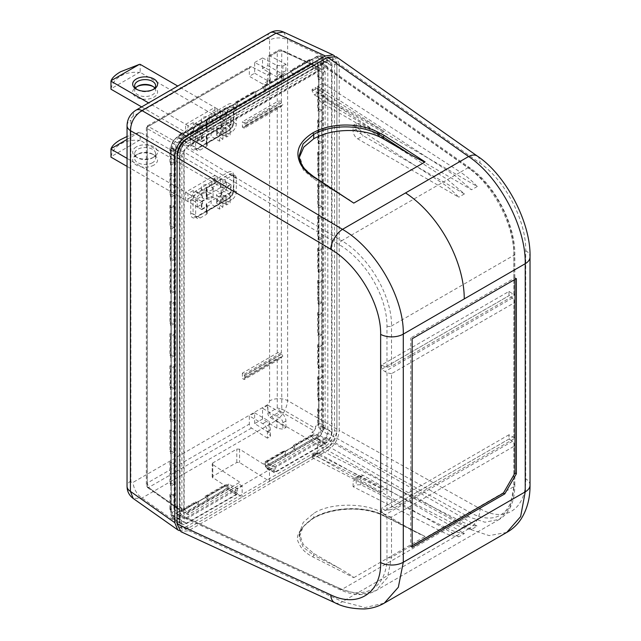 <?xml version="1.0" encoding="UTF-8"?>
<svg xmlns="http://www.w3.org/2000/svg" width="641" height="641" viewBox="0 0 641 641"><rect width="100%" height="100%" fill="white"/><g stroke="black" fill="none" stroke-linecap="round" stroke-linejoin="round"><path stroke-width="0.48" stroke-dasharray="3.21 2.4" d="M185.65 124.298L214.831 107.448L214.831 115.476L185.65 132.318L185.65 124.298L201.394 133.392L206.722 130.315A1.635 0.945 0 0 0 207.203 129.642A1.635 0.945 0 0 0 206.722 128.977A1.635 0.945 180 0 1 206.242 128.312A1.635 0.945 180 0 1 206.722 127.639L220.624 119.619A1.635 0.945 180 0 1 222.94 119.619A1.635 0.945 0 0 0 225.255 119.619L230.576 116.542L230.576 124.562L225.255 127.639A1.635 0.945 180 0 1 222.94 127.639A1.635 0.945 0 0 0 220.624 127.639L206.722 135.66A1.635 0.945 0 0 0 206.242 136.333A1.635 0.945 0 0 0 206.722 136.998A1.635 0.945 180 0 1 207.203 137.671A1.635 0.945 180 0 1 206.722 138.336L201.394 141.413L201.394 133.392M214.831 183.398L185.65 200.248L185.65 192.22L214.831 175.378L214.831 183.398L230.576 192.492L225.255 195.569A1.635 0.945 180 0 1 222.94 195.569A1.635 0.945 0 0 0 220.624 195.569L206.722 203.59A1.635 0.945 0 0 0 206.242 204.255A1.635 0.945 0 0 0 206.722 204.928A1.635 0.945 180 0 1 207.203 205.593A1.635 0.945 180 0 1 206.722 206.266L201.394 209.335L201.394 201.314L206.722 198.237A1.635 0.945 0 0 0 207.203 197.572A1.635 0.945 0 0 0 206.722 196.899A1.635 0.945 180 0 1 206.242 196.234A1.635 0.945 180 0 1 206.722 195.569L220.624 187.541A1.635 0.945 180 0 1 222.94 187.541A1.635 0.945 0 0 0 225.255 187.541L230.576 184.472L230.576 192.492M283.594 32.05L287.625 39.862A13.1 7.564 180 0 0 269.597 40.135L269.597 400.881A3.269 1.891 120 0 1 267.281 404.888L133.2 482.296A3.269 1.891 120 0 1 130.884 480.966L130.884 120.22A3.269 1.891 120 0 1 133.2 116.213L267.281 38.805A3.269 1.891 120 0 1 269.597 40.135M334.578 55.967L336.886 62.634L287.625 39.862L287.625 400.609C286.663 408.958 282.809 415.632 276.063 420.64A13.1 7.564 -120 0 1 267.281 404.888M336.886 62.634L336.886 429.045C336.196 437.555 332.342 444.229 325.316 449.077L276.063 420.64L141.973 498.049L133.192 498.466M325.316 449.077L269.484 481.311L239.574 462.546L236.801 462.465L212.772 476.343L212.195 477.168L242.162 497.087L186.331 529.322L179.4 530.66M332.014 65.446A9.463 5.465 120 0 0 329.995 61.071A9.463 5.465 120 0 0 325.316 61.576L186.331 141.821A9.463 5.465 120 0 0 179.624 153.431L179.624 519.835A9.463 5.465 120 0 0 181.531 524.146A9.463 5.465 120 0 0 186.331 523.705L236.833 494.548L237.531 493.346L237.531 488.795L242.162 486.126L242.162 497.087M242.162 486.126L239.862 484.772L239.862 482.208L212.764 464.629L212.195 463.78L212.772 462.954L236.801 449.077L239.574 449.157L267.153 466.456L318.97 436.537L312.023 432.106L312.023 436.064A0.986 0.569 60 0 1 312.223 435.616A0.986 0.569 60 0 1 312.704 435.664L318.97 439.149L318.97 436.537M314.146 430.88L315.54 428.476L281.776 408.982A1.963 1.01 -60 0 1 280.389 411.386L314.146 430.88L312.023 432.106M178.967 508.922L148.568 487.489L147.302 483.018L146.348 485.109L147.182 486.687L177.581 508.121L177.934 508.986L181.099 507.696L188.045 512.127L239.862 482.208M267.401 438.164L251.536 428.044A3.277 1.891 60 0 1 249.341 424.102L249.341 415.929L262.77 423.677A6.554 3.782 60 0 1 267.401 431.705L267.401 438.164L270.414 436.425L270.414 429.967L267.401 431.705M285.934 427.467L285.934 421.009A6.554 3.782 -120 0 0 281.295 412.98L267.866 405.224L267.866 413.405A3.277 1.891 -120 0 0 270.061 417.347L285.934 427.467L282.921 429.206L276.896 428.18L262.538 419.022L254.661 423.565L269.028 432.723L270.414 436.425M315.54 428.476L315.54 426.017L322.848 429.815L322.848 72.721L315.54 68.924L318.97 66.944A0.986 0.569 0 0 0 318.681 67.345A0.986 0.569 0 0 0 318.954 67.738L325.107 71.415L322.848 72.721M325.107 71.415L325.107 428.508L318.954 424.831A0.986 0.569 180 0 1 318.681 424.438A0.986 0.569 180 0 1 318.97 424.038L315.54 426.017M315.54 66.464L315.076 65.534L314.146 65.662L280.389 50.054L278.603 50.11L277.265 51.993L281.776 50.855L315.54 66.464L315.54 68.924M314.146 65.662L312.023 66.888L312.023 62.93A0.986 0.569 60 0 0 312.704 64.124L181.78 139.714L188.045 143.456L188.045 146.068L181.099 142.478L181.099 138.52A0.986 0.569 -120 0 0 181.78 139.714M178.967 143.704L177.581 146.108L147.182 128.561L146.34 127.607L147.302 127.022L147.326 125.908L178.967 143.704L181.099 142.478M177.581 146.108L177.581 148.568L184.167 152.79L184.167 509.883L177.581 505.661L174.152 507.64A0.986 0.569 180 0 1 175.53 507.632L181.9 511.189L184.167 509.883M181.9 511.189L181.9 154.096L175.53 150.547A0.986 0.569 0 0 0 174.152 150.555L177.581 148.568M177.581 508.121L177.581 505.661M181.099 507.696L181.099 511.654A0.986 0.569 -120 0 1 181.299 511.206L228.797 484.099L181.099 511.654M312.023 436.064L265.703 462.81L271.84 466.36L318.97 439.149M332.014 431.85A9.463 5.465 120 0 1 325.316 443.46L274.813 472.617L266.384 467.401A0.986 0.569 -58.3 0 1 265.879 467.449A0.986 0.569 -58.3 0 1 265.686 467.001L274.813 472.617L274.116 472.217L274.116 467.674L271.84 466.36M321.91 426.994A0.986 0.569 180 0 1 323.288 426.986A9.254 5.344 -60 0 1 320.364 434.975A9.254 5.344 -60 0 1 316.734 438.332L266.384 467.401A0.986 0.569 -120 0 1 265.703 466.207L265.686 467.001A0.986 0.569 180 0 1 265.414 466.608A0.986 0.569 180 0 1 265.703 466.207L316.045 437.138A8.269 4.775 -60 0 0 321.91 426.994L321.91 60.591A8.269 4.775 -60 0 0 316.053 57.201L177.068 137.446A8.269 4.775 -60 0 0 171.211 147.59L171.211 513.994A8.269 4.775 -60 0 0 177.068 517.383L227.419 488.314L227.419 484.908M237.531 493.346L228.797 488.306A0.986 0.545 -60 0 1 228.1 489.508L177.749 518.577A9.254 5.344 -60 0 1 173.054 519.01A9.254 5.344 -60 0 1 172.293 518.353A9.254 5.344 -60 0 1 171.195 514.795A0.986 0.569 180 0 1 170.923 514.403L170.923 514.403A0.986 0.569 180 0 1 171.211 514.002M237.531 488.795L235.167 487.481L188.045 514.739L181.78 511.246A0.986 0.569 -120 0 0 181.299 511.206M188.045 514.739L188.045 512.127M235.167 487.481L239.862 484.772M332.022 431.85L332.022 65.446L323.288 60.574A0.986 0.569 0 0 0 321.91 60.583M269.484 481.311L269.484 470.342L274.116 467.674M181.78 511.246L228.797 484.099L235.167 487.529M269.484 470.342L267.153 469.02L267.153 466.456M267.153 469.02L271.84 466.311M270.061 417.347L280.389 411.386L277.265 407.98L277.265 358.351L242.394 378.486L244.245 379.552L281.399 358.103A3.277 1.891 0 0 0 277.265 358.351M277.265 352.999L277.265 106.967A3.277 1.891 0 0 1 281.391 106.726L281.399 352.758A3.277 1.891 180 0 0 277.265 352.999L242.394 373.134L244.245 374.208L244.245 375.546L245.631 377.685L244.477 378.35L281.655 356.885L281.776 408.982L277.265 407.98L267.866 413.405M285.934 421.009L282.921 422.748L282.921 429.206M282.921 422.748C282.561 419.791 280.55 417.772 276.896 416.698L276.896 428.18M262.538 419.022L262.538 408.301L275.975 416.057A6.554 3.782 60 0 1 276.896 416.698M242.394 373.134L242.394 378.486M267.866 405.224L262.538 408.301M254.661 423.565L254.661 412.852L249.341 415.929M251.536 428.044L148.568 487.489A1.963 1.13 -54.8 0 1 147.51 487.537L146.34 485.109L146.34 127.607L147.326 125.9L250.014 66.616A3.277 1.891 60 0 0 249.341 68.114L249.341 76.295L262.77 84.051A6.554 3.782 60 0 0 266.047 84.372L269.901 82.144M266.047 84.372A6.554 3.782 60 0 0 267.401 81.375L270.414 79.636L270.414 73.178L269.028 69.925L254.661 62.498L254.661 73.218L249.341 76.295M254.661 62.498L262.538 57.954L262.538 68.675L275.975 76.431A6.554 3.782 60 0 0 276.896 76.856L280.718 75.91L282.921 72.417L285.934 70.678A6.554 3.782 -120 0 1 284.572 73.675A6.554 3.782 -120 0 1 281.295 73.354L275.975 76.431M285.934 70.678L285.934 64.212L270.061 56.015A3.277 1.891 -120 0 0 268.547 55.919A3.277 1.891 -120 0 0 267.866 57.418L267.866 65.598L262.538 68.675M281.391 101.382A3.277 1.891 180 0 0 277.265 101.623L242.394 121.758L244.245 122.824L281.399 101.374L281.415 102.704L244.245 124.162L244.245 122.824M277.265 106.967L242.394 127.102L242.394 121.758M242.394 127.102L244.245 128.176L244.245 126.838L282.873 104.804L281.655 102.832L244.477 124.298L245.631 126.301L244.477 126.974M281.655 105.501L281.399 106.726L244.245 128.176M282.873 104.804L245.631 126.301M281.655 356.885L282.873 356.18L281.655 354.209L244.477 375.674M244.245 374.208L281.399 352.758L281.655 354.209M281.415 356.757L244.477 378.35M244.245 378.214L244.245 379.552M282.873 356.18L245.631 377.685M281.415 354.08L244.245 375.546M281.415 105.38L244.245 126.838M270.061 56.015L280.389 50.054A1.963 1.13 -65.2 0 1 281.287 49.91A1.963 1.13 -65.2 0 1 281.776 50.855L281.399 101.374M267.866 65.598L281.295 73.354M262.538 57.954L276.896 65.374L276.896 76.856M276.896 65.374L282.921 65.951L282.921 72.417M285.934 64.212L282.921 65.951M270.414 73.178L267.401 74.909L251.536 66.712A3.277 1.891 60 0 0 250.014 66.616M312.023 66.888L318.97 70.486L188.045 146.068M254.661 73.218L268.098 80.974A6.554 3.782 -120 0 0 269.028 81.399L269.028 69.925M270.414 79.636L269.909 82.152L269.028 81.399M267.401 81.375L267.401 74.909M177.942 508.986L147.51 487.537A1.963 1.13 -54.8 0 1 147.182 486.687L147.182 128.561A1.963 1.25 -60 0 1 148.568 126.157L251.536 66.712M181.9 154.096L184.167 152.79M254.661 412.852L268.098 420.608A6.554 3.782 -120 0 1 269.028 421.249L270.414 429.967M269.028 432.723L269.028 421.249M188.045 143.456L318.97 67.874L318.97 70.486M318.97 67.874L312.704 64.124M325.107 428.508L322.848 429.815M225.255 127.639L225.255 135.588L231.738 131.846A6.458 3.726 -60 0 0 236.305 123.937L236.305 110.564A6.458 3.726 -60 0 0 235.007 107.632L232.467 106.094A6.522 3.766 120 0 0 229.166 106.39A1.635 0.945 60 0 1 228.028 104.395A8.157 4.711 120 0 1 233.805 107.728L233.805 121.101A8.157 4.711 120 0 1 228.028 131.093L196.531 149.281A8.157 4.711 120 0 1 190.762 145.948L190.762 132.575A8.157 4.711 120 0 1 196.531 122.583L228.028 104.395M206.722 130.315L206.722 122.367L200.24 126.109A6.458 3.726 -60 0 0 195.673 134.017L195.673 147.39A6.458 3.726 -60 0 0 197.051 150.371A6.458 3.726 -60 0 0 200.24 150.026L206.722 146.284L206.722 138.336M206.722 135.66L206.722 143.656L206.242 144.321L207.203 145.627L206.722 146.284M206.722 143.656L220.624 135.636L220.624 127.639M225.255 135.588L220.624 135.636M235.007 107.632A6.458 3.726 -60 0 0 231.738 107.928L225.255 111.67L225.255 119.619M206.722 122.367L207.203 121.694L206.242 120.324L206.722 119.643L220.624 111.622L225.255 111.67M214.831 107.448L230.576 116.542M185.65 132.318L201.394 141.413M230.576 124.562L214.831 115.476M225.255 195.569L225.255 203.518L231.738 199.768A6.458 3.726 -60 0 0 236.305 191.859L236.305 178.486A6.458 3.726 -60 0 0 235.007 175.554L232.467 174.015A6.522 3.766 120 0 0 229.166 174.32A1.635 0.945 60 0 1 228.028 172.325A8.157 4.711 120 0 1 233.805 175.658L233.805 189.023A8.157 4.711 120 0 1 228.028 199.022L196.531 217.203A8.157 4.711 120 0 1 190.762 213.87L190.762 200.505A8.157 4.711 120 0 1 196.531 190.505L228.028 172.325M206.722 198.237L206.722 190.289L200.24 194.039A6.458 3.726 -60 0 0 195.673 201.947L195.673 215.32A6.458 3.726 -60 0 0 197.051 218.301A6.458 3.726 -60 0 0 200.24 217.956L206.722 214.214L206.722 206.266M206.722 203.59L206.722 211.586L206.242 212.243L207.203 213.549L206.722 214.214M206.722 211.586L220.624 203.558L220.624 195.569M225.255 203.518L220.624 203.558M235.007 175.554A6.458 3.726 -60 0 0 231.738 175.85L225.255 179.592L225.255 187.541M206.722 190.289L207.203 189.616L206.242 188.246L206.722 187.573L220.624 179.552L225.255 179.592M185.65 200.248L201.394 209.335M214.831 175.378L230.576 184.472M201.394 201.314L185.65 192.22M226.65 204.928L226.65 196.907L230.127 194.904L230.127 202.925L226.65 204.928L221.089 201.723A2.62 1.514 180 0 0 218.236 201.394A2.62 1.514 180 0 0 216.618 202.788A2.62 1.514 180 0 0 217.387 203.862L217.387 195.842A2.62 1.514 0 0 1 216.618 194.768L216.618 202.788M230.127 194.904L221.786 190.089L221.786 198.109L230.127 202.925M221.786 190.089L231.048 184.736L226.417 182.068L221.089 185.137L211.826 179.792L217.155 176.716L140.155 132.262A33.733 19.478 180 0 0 139.337 132.326L127.046 139.417M226.65 196.907L221.089 193.702A2.62 1.514 0 0 0 218.236 193.374A2.62 1.514 0 0 0 216.618 194.768M127.046 166.412L187.973 201.586L193.302 198.51L202.564 203.862L197.236 206.939L201.867 209.607L201.867 201.586L211.129 196.242L219.47 201.05L222.94 199.047L217.387 195.842M201.867 201.586L197.236 198.91L202.564 195.842L193.302 190.489L187.973 193.566L127.046 158.391M136.325 146.901A12.443 7.187 0 0 0 136.325 157.061A12.443 7.187 0 0 0 153.928 157.061L153.928 157.061A12.443 7.187 0 0 0 153.928 146.901A12.443 7.187 0 0 0 136.325 146.901M211.362 190.225A5.897 3.405 0 0 0 213.092 187.813A5.897 3.405 0 0 0 209.455 184.672A5.897 3.405 0 0 0 203.029 185.409A5.897 3.405 0 0 0 201.298 187.813A5.897 3.405 0 0 0 204.936 190.962A5.897 3.405 0 0 0 211.362 190.225M231.048 184.736L231.048 192.765L226.417 190.089L221.089 193.165L211.826 187.813L211.826 179.792M221.089 193.165L221.089 185.137M217.155 176.716L217.155 184.736L211.826 187.813M217.155 184.736L140.155 140.283L140.155 132.262M140.155 140.283A33.733 19.478 0 0 0 139.337 140.347L111.085 156.66A33.733 19.478 0 0 0 110.973 157.133M139.337 132.326L127.046 136.477M111.085 156.66C112.207 151.268 115.372 147.037 120.58 143.961C125.876 140.972 132.134 139.77 139.337 140.347M201.867 209.607L211.129 204.263L211.129 196.242M222.94 199.047L222.94 207.067L219.47 209.078L211.129 204.263M222.94 207.067L217.387 203.862M231.048 192.765L221.786 198.109M153.928 165.082A12.443 7.187 180 0 1 136.325 165.082A12.443 7.187 180 0 1 136.325 154.922L136.325 154.922A12.443 7.187 180 0 1 153.928 154.922A12.443 7.187 180 0 1 153.928 165.082M203.029 193.43A5.897 3.405 180 0 1 209.455 192.693A5.897 3.405 180 0 1 213.092 195.842A5.897 3.405 180 0 1 211.362 198.245A5.897 3.405 180 0 1 204.936 198.982A5.897 3.405 180 0 1 201.298 195.842A5.897 3.405 180 0 1 203.029 193.43M187.973 201.586L187.973 193.566M193.302 198.51L193.302 190.489M202.564 203.862L202.564 195.842M197.236 206.939L197.236 198.91M219.47 201.05L219.47 209.078M226.417 182.068L226.417 190.089M152.542 162.678A10.48 6.049 180 0 1 141.116 163.992A10.48 6.049 180 0 1 134.65 158.399A10.48 6.049 180 0 1 137.719 154.12L137.719 154.12A10.48 6.049 180 0 1 152.542 154.12A10.48 6.049 180 0 1 155.611 158.399A10.48 6.049 180 0 1 152.542 162.678M136.325 154.922L137.719 154.12L136.325 154.922M152.542 157.862L152.542 157.862A10.48 6.049 0 0 0 155.611 153.584A10.48 6.049 0 0 0 149.137 147.991A10.48 6.049 0 0 0 137.719 149.305A10.48 6.049 0 0 0 134.65 153.584A10.48 6.049 0 0 0 137.719 157.862A10.48 6.049 0 0 0 152.542 157.862L153.928 157.061L152.542 157.862M226.65 137.006L226.65 128.977L230.127 126.974L230.127 134.995L226.65 137.006L221.089 133.793A2.62 1.514 180 0 0 218.236 133.464A2.62 1.514 180 0 0 216.618 134.866A2.62 1.514 180 0 0 217.387 135.932L217.387 127.912A2.62 1.514 0 0 1 216.618 126.838L216.618 134.866M230.127 126.974L221.786 122.159L221.786 130.187L230.127 134.995M221.786 122.159L231.048 116.814L226.417 114.138L221.089 117.215L211.826 111.863L217.155 108.794L177.765 86.054M226.65 128.977L221.089 125.772A2.62 1.514 0 0 0 218.236 125.444A2.62 1.514 0 0 0 216.618 126.838M141.637 106.911L187.973 133.665L193.302 130.588L202.564 135.932L197.236 139.009L201.867 141.685L201.867 133.665L211.129 128.312L219.47 133.128L222.94 131.125L217.387 127.912M201.867 133.665L197.236 130.988L202.564 127.912L193.302 122.559L187.973 125.636L148.584 102.897M211.362 122.295A5.897 3.405 0 0 0 213.092 119.891A5.897 3.405 0 0 0 209.455 116.742A5.897 3.405 0 0 0 203.029 117.479A5.897 3.405 0 0 0 201.298 119.891A5.897 3.405 0 0 0 204.936 123.032A5.897 3.405 0 0 0 211.362 122.295M231.048 116.814L231.048 124.835L226.417 122.159L221.089 125.235L211.826 119.891L211.826 111.863M221.089 125.235L221.089 117.215M217.155 108.794L217.155 116.814L211.826 119.891M217.155 116.814L140.155 72.353L140.155 64.332M140.155 72.353A33.733 19.478 0 0 0 139.337 72.425L111.085 88.73A33.733 19.478 0 0 0 110.973 89.203M111.085 88.73C112.207 83.346 115.372 79.115 120.58 76.031C125.876 73.05 132.134 71.84 139.337 72.425M201.867 141.685L211.129 136.333L211.129 128.312M222.94 131.125L222.94 139.145L219.47 141.148L211.129 136.333M222.94 139.145L217.387 135.932M231.048 124.835L221.786 130.187M153.175 86.591A12.443 7.187 180 0 1 153.928 87A12.443 7.187 180 0 1 153.928 97.16A12.443 7.187 180 0 1 136.325 97.16A12.443 7.187 180 0 1 136.325 87L136.325 87A12.443 7.187 180 0 1 137.078 86.591M203.029 125.508A5.897 3.405 180 0 1 209.455 124.771A5.897 3.405 180 0 1 213.092 127.912A5.897 3.405 180 0 1 211.362 130.315A5.897 3.405 180 0 1 204.936 131.052A5.897 3.405 180 0 1 201.298 127.912A5.897 3.405 180 0 1 203.029 125.508M187.973 133.665L187.973 125.636M193.302 130.588L193.302 122.559M202.564 135.932L202.564 127.912M197.236 139.009L197.236 130.988M219.47 133.128L219.47 141.148M226.417 114.138L226.417 122.159M154.745 88.065A10.48 6.049 180 0 1 155.611 90.469A10.48 6.049 180 0 1 152.542 94.748A10.48 6.049 180 0 1 141.116 96.062A10.48 6.049 180 0 1 134.65 90.469A10.48 6.049 180 0 1 135.507 88.065M136.325 87L137.719 86.19L136.325 87M137.078 89.54A10.48 6.049 0 0 0 137.719 89.94A10.48 6.049 0 0 0 152.542 89.94L152.542 89.94A10.48 6.049 0 0 0 153.175 89.54M153.928 89.139L152.542 89.94L153.928 89.139M506.727 532.439L489.123 535.596L468.611 528.825L342.486 601.635L365.066 607.564L384.263 603.157M479.973 508.682C504.932 523.28 526.277 509.275 525.724 478.779L525.732 250.631C526.293 220.825 504.916 179.921 479.973 163.078L339.193 63.988L339.193 430.375L479.973 508.682A16.378 10.416 -60.9 0 1 468.611 528.817L327.639 450.407L188.646 530.66L180.914 531.701M353.784 577.669L425.119 536.485L384.191 515.749C381.74 514.403 378.062 513.016 373.158 511.606C369.841 510.605 365.402 509.827 359.849 509.283C341.116 508.137 328.849 510.26 312.84 518.265C299.323 528.617 294.692 536.958 298.97 543.28C301.07 548.704 305.701 553.255 312.864 556.925L353.784 577.669C352.758 576.66 354.858 577.453 339.538 568.375L313.721 553.463L303.289 544.562L299.323 533.504L303.177 522.471L313.713 513.353C331.044 501.991 367.918 502.993 383.198 513.353L383.198 515.172L384.191 515.749L383.198 515.172C365.17 505.493 331.87 506.767 313.705 517.696L303.081 526.758L299.315 537.11L303.089 547.102L313.721 555.29L313.721 553.463M339.193 63.988L336.221 56.753M327.639 450.407C334.666 445.567 338.52 438.885 339.193 430.375M177.084 521.55L179.792 527.287L182.108 528.625L188.662 527.976L327.615 447.747C333.248 443.86 336.333 438.516 336.886 431.705L334.562 430.367L334.562 63.996L331.846 57.994L325.524 58.515M182.108 528.625L179.4 522.623L179.4 156.252C179.945 149.441 183.038 144.089 188.662 140.211L327.615 59.982L334.161 59.333L336.886 65.334L336.886 431.705M179.792 527.287L186.347 526.638L325.299 446.408C330.932 442.53 334.017 437.178 334.562 430.367M275.51 471.68L265.783 465.871L284.892 454.838L285.349 455.118L313.257 438.46L315.108 439.566L315.108 435.608L317.431 434.269L325.299 438.652C325.732 439.173 326.581 437.707 327.847 434.237L327.815 433.332L325.492 437.354L186.154 517.8L184.6 518L183.823 516.454L184.592 519.026L186.339 518.881L236.136 490.133L236.136 494.411L186.347 523.16L181.884 523.505L180.089 519.555L180.089 153.175C180.458 148.704 182.541 145.098 186.347 142.35L325.299 62.121L329.65 61.64L331.557 65.735L331.557 432.106C331.181 436.689 329.097 440.303 325.299 442.931L275.51 471.68L275.51 467.401L325.332 438.644M327.615 59.982L325.299 58.643M186.539 138.985L188.662 140.211M177.084 521.293L179.4 522.623M322.984 451.352L460.414 520.989L454.773 524.25C460.583 527.198 466.183 528.913 471.576 529.402L477.257 526.117L327.615 439.726A6.554 3.782 -120 0 0 324.346 439.397A6.554 3.782 -120 0 0 322.984 442.402L322.984 451.352L317.656 454.429L454.773 524.25L447.538 528.432L360.859 484.724L356.22 484.884L356.22 479.372L358.936 475.59L360.859 474.733L363.175 475.35L464.413 533.536C459.012 533.064 453.387 531.365 447.538 528.432L441.897 531.693L353.095 486.695L356.22 484.884M312.103 457.634L379.841 492.608L314.378 454.814L312.776 454.653L312.103 457.634L315.34 455.767L384.271 490.045L317.656 452.915L316.029 452.77L315.34 455.767M379.841 492.608L384.271 490.045M339.321 588.198L183.823 516.454L183.815 334.209L183.823 151.957L339.321 244.718A68.859 41.457 -122.2 0 1 386.972 326.021L386.98 367.213L385.425 367.037L381.555 364.993L508.978 291.423L508.978 295.701L512.52 297.937L514.811 301.422L513.85 303.057L513.85 438.909L514.811 437.859L508.978 434.766L508.978 439.045L512.52 441.272L514.811 444.766L513.85 446.392L513.842 486.639L391.507 557.269A3.277 1.891 180 0 1 386.972 557.325A68.859 41.449 -122.2 0 1 339.329 588.198L340.163 589.776L341.677 589.552L360.218 594.319L375.938 590.633L387.452 577.645L391.507 557.269L391.507 517.023L513.85 446.392M508.978 291.423L512.52 293.658L513.946 293.907L513.938 252.714A68.859 37.987 62.1 0 0 470.278 169.112L469.749 167.71L468.002 167.798C492.985 184.624 514.411 225.528 513.842 255.318L513.85 295.565L391.507 366.195L391.507 325.949L513.842 255.318A3.277 1.891 0 0 0 514.811 253.98A3.277 1.891 0 0 0 513.938 252.698M292.416 70.069L310.941 59.373L308.625 59.982L290.101 70.678L292.881 70.334L292.881 74.236L292.416 73.955L310.941 63.259L312.792 64.372L317.431 61.696L325.299 66.4L186.347 146.621L178.47 141.925C176.131 144.586 175.241 146.14 175.786 146.573L183.799 151.036L183.823 151.957L186.154 147.935L325.492 67.489L327.206 67.377L327.815 68.811L327.815 433.332L470.278 512.592A3.277 2.083 -60.9 0 1 468.002 516.622L484.941 522.231L499.523 519.282L510.116 506.823L513.842 486.639A3.277 1.891 180 0 0 514.811 485.301L514.811 444.766M317.431 434.269C317.84 434.838 318.737 433.284 320.115 429.622L327.847 434.237M320.115 429.622L320.115 426.946L323.545 424.967L321.662 423.909L321.662 409.206L322.127 409.463L322.127 398.766L321.662 398.51L321.662 377.116L322.127 377.373L322.127 366.676L321.662 366.42L321.662 345.018L322.127 345.283L322.127 334.586L321.662 334.322L321.662 312.928L322.127 313.193L322.127 302.496L321.662 302.231L321.662 280.838L322.127 281.103L322.127 270.406L321.662 270.141L321.662 248.748L322.127 249.012L322.127 238.316L321.662 238.051L321.662 216.658L322.127 216.922L322.127 206.226L321.662 205.961L321.662 184.568L322.127 184.832L322.127 174.136L321.662 173.871L321.662 152.478L322.127 152.734L322.127 142.038L321.662 141.781L321.662 120.388L322.127 120.644L321.662 62.89L323.545 63.94L323.545 61.264L321.654 57.313L317.431 57.73L312.792 60.406L310.941 59.373M322.127 409.463L318.745 411.418L318.289 411.145L318.289 425.856L320.115 426.946M318.745 411.418L318.745 400.721L322.127 398.766M322.127 377.373L318.745 379.328L318.289 379.055L318.289 400.449L318.745 400.721M318.745 379.328L318.745 368.631L322.127 366.676M322.127 345.283L318.745 347.238L318.289 346.965L318.289 368.359L318.745 368.631M318.745 347.238L318.745 336.541L322.127 334.586M322.127 313.193L318.745 315.148L318.289 314.875L318.289 336.269L318.745 336.541M318.745 315.148L318.745 304.451L322.127 302.496M322.127 281.103L318.745 283.058L318.289 282.785L318.289 304.179L318.745 304.451M318.745 283.058L318.745 272.361L322.127 270.406M322.127 249.012L318.745 250.968L318.289 250.695L318.289 272.088L318.745 272.361M318.745 250.968L318.745 240.263L322.127 238.316M322.127 216.922L318.745 218.869L318.289 218.597L318.289 239.998L318.745 240.263M318.745 218.869L318.745 208.173L322.127 206.226M322.127 184.832L318.745 186.779L318.289 186.507L318.289 207.9L318.745 208.173M318.745 186.779L318.745 176.083L322.127 174.136M322.127 152.734L318.745 154.689L318.289 154.417L318.289 175.81L318.745 176.083M318.745 154.689L318.745 143.993L322.127 142.038M322.127 120.644L318.745 122.599L318.289 122.327L318.289 143.72L318.745 143.993M318.745 122.599L318.745 111.903L322.127 109.948M322.127 88.554L318.745 90.509L318.289 90.237L318.289 111.63L318.745 111.903M318.745 90.509L318.745 79.813L322.127 77.857M323.545 63.94L320.115 65.919L318.289 64.829L318.289 79.54L318.745 79.813M320.115 65.919L320.115 63.243L319.322 61.624L317.431 61.696M470.278 169.112L327.815 68.811L327.847 67.866L320.115 63.243M315.108 439.566L317.431 438.228C321.053 435.736 323.088 432.21 323.545 427.635L323.545 424.967M315.108 435.608L313.257 434.574L310.941 435.183L313.257 438.46M285.349 455.118L285.349 451.208L284.892 450.952L265.783 461.985L275.51 467.401M285.349 451.208L294.612 445.864L294.612 449.766M313.257 434.574L294.155 445.607L294.612 445.864M265.783 465.871L263.467 462.594L265.783 461.985M284.892 450.952L282.569 451.56L284.892 454.838M282.569 451.56L263.467 462.594M294.155 449.493L291.839 446.208L294.155 445.607M310.941 435.183L291.839 446.208M312.792 64.372L312.792 60.406M318.289 64.829L317.656 62.522L321.662 62.89M317.656 62.522L317.656 77.232L318.289 79.54M321.662 77.593L317.656 77.232M318.289 90.237L317.656 87.929L321.662 88.29M317.656 87.929L317.656 109.323L318.289 111.63M321.662 109.691L317.656 109.323M318.289 122.327L317.656 120.019L321.662 120.388M317.656 120.019L317.656 141.413L318.289 143.72M321.662 141.781L317.656 141.413M318.289 154.417L317.656 152.109L321.662 152.478M317.656 152.109L317.656 173.503L318.289 175.81M321.662 173.871L317.656 173.503M318.289 186.507L317.656 184.199L321.662 184.568M317.656 184.199L317.656 205.593L318.289 207.9M321.662 205.961L317.656 205.593M318.289 218.597L317.656 216.289L321.662 216.658M317.656 216.289L317.656 237.683L318.289 239.998M321.662 238.051L317.656 237.683M318.289 250.695L317.656 248.379L321.662 248.748M317.656 248.379L317.656 269.781L318.289 272.088M321.662 270.141L317.656 269.781M318.289 282.785L317.656 280.478L321.662 280.838M317.656 280.478L317.656 301.871L318.289 304.179M321.662 302.231L317.656 301.871M318.289 314.875L317.656 312.568L321.662 312.928M317.656 312.568L317.656 333.961L318.289 336.269M321.662 334.322L317.656 333.961M318.289 346.965L317.656 344.658L321.662 345.018M317.656 344.658L317.656 366.051L318.289 368.359M321.662 366.42L317.656 366.051M318.289 379.055L317.656 376.748L321.662 377.116M317.656 376.748L317.656 398.141L318.289 400.449M321.662 398.51L317.656 398.141M318.289 411.145L317.656 408.838L321.662 409.206M317.656 408.838L317.656 423.549L318.289 425.856M321.662 423.909L317.656 423.549M172.357 151.228L170.538 150.138L169.897 147.831L173.903 148.199L175.786 149.249L172.357 151.228L172.357 148.552C173.719 147.847 168.839 147.871 178.47 137.959L183.102 135.283L183.102 139.249L181.251 138.144L178.935 134.858L181.251 134.257L183.102 135.283M264.621 86.118L283.154 75.422L280.838 76.031L262.305 86.727L265.086 86.375L255.823 91.727L255.358 91.463L236.833 102.159L237.298 102.424L181.251 134.257M283.154 75.422L283.618 75.678L292.881 70.334M175.786 149.249L175.786 146.573L183.791 151.052L186.347 146.621M172.349 148.544L178.903 152.47L172.357 148.552M178.47 141.925L183.102 139.249M292.881 74.236L283.618 79.58L283.618 75.678M265.086 86.375L265.086 90.285L264.621 90.004L283.154 79.308L283.618 79.58M265.086 90.285L255.823 95.629L255.823 91.727M237.298 102.424L237.298 106.326L236.833 106.053L255.358 95.349L255.823 95.629M237.298 106.326L228.028 111.678L228.028 107.768M227.571 107.512L225.255 108.121L228.028 111.678M227.571 111.398L200.24 127.719L200.24 123.817M199.776 123.561L197.46 124.162L200.24 127.719M199.776 127.447L181.251 138.144M173.903 148.199L173.903 162.902L174.368 163.167L170.987 165.122L170.987 175.818L174.368 173.863L174.368 163.167M173.903 173.599L173.903 194.992L169.897 194.632L170.538 196.939L170.538 175.546L169.897 173.238L174.368 173.863M173.903 194.992L174.368 195.257L174.368 205.953L173.903 205.689L173.903 227.082L174.368 227.347L170.987 229.302L170.987 239.998L174.368 238.043L174.368 227.347M173.903 237.779L173.903 259.18L169.897 258.812L170.538 261.119L170.538 239.726L169.897 237.418L174.368 238.043M173.903 259.18L174.368 259.437L170.987 261.392L170.987 272.088L174.368 270.133L174.368 259.437M173.903 269.877L173.903 291.27L169.897 290.902L170.538 293.209L170.538 271.816L169.897 269.508L174.368 270.133M173.903 291.27L174.368 291.527L170.987 293.482L170.987 304.179L174.368 302.231L174.368 291.527M173.903 301.967L173.903 323.36L169.897 322.992L170.538 325.299L170.538 303.906L169.897 301.599L174.368 302.231M173.903 323.36L174.368 323.625L170.987 325.572L170.987 336.269L174.368 334.322L174.368 323.625M173.903 334.057L173.903 355.451L169.897 355.082L170.538 357.39L170.538 335.996L169.897 333.689L174.368 334.322M173.903 355.451L174.368 355.715L170.987 357.662L170.987 368.359L174.368 366.412L174.368 355.715M173.903 366.147L173.903 387.541L169.897 387.172L170.538 389.488L170.538 368.094L169.897 365.779L174.368 366.412M173.903 387.541L174.368 387.805L170.987 389.76L170.987 400.457L174.368 398.502L174.368 387.805M173.903 398.237L173.903 419.631L169.897 419.27L170.538 421.578L170.538 400.184L169.897 397.869L174.368 398.502M173.903 419.631L174.368 419.895L170.987 421.85L170.987 432.547L174.368 430.592L174.368 419.895M173.903 430.327L173.903 451.721L169.897 451.36L170.538 453.668L170.538 432.274L169.897 429.967L174.368 430.592M173.903 451.721L174.368 451.985L170.987 453.94L170.987 464.637L174.368 462.682L174.368 451.985M173.903 462.417L173.903 483.811L169.897 483.45L170.538 485.758L170.538 464.364L169.897 462.057L174.368 462.682M173.903 483.811L174.368 484.075L170.987 486.03L170.987 496.727L174.368 494.772L174.368 484.075M173.903 494.507L173.903 509.218L169.897 508.858L170.538 511.165L170.538 496.455L169.897 494.147L174.368 494.772M183.799 517.407L175.786 512.944L175.786 510.268L173.903 509.218M391.507 517.023L386.98 516.117L381.555 512.608L381.555 508.329L385.425 510.372L391.515 509.539L391.515 373.687L513.85 303.057M391.515 373.687L386.98 372.782L381.555 369.272L508.978 295.701M381.555 364.993L381.555 369.272M512.52 441.272L385.425 514.651M508.978 439.045L381.555 512.608M508.978 434.766L381.555 508.329M385.425 510.372L512.52 436.994M513.85 438.909L391.515 509.539M512.52 297.937L385.425 371.315M385.425 367.037L512.52 293.658M386.98 367.213L391.515 366.195M513.85 295.565L514.803 294.523L513.946 293.907M325.492 67.489L468.002 167.798L460.422 172.173L322.984 83.122L322.984 92.072A6.554 3.782 -120 0 0 327.615 100.092L477.273 186.499A72.369 41.777 -120 0 0 460.422 172.173L441.897 182.869A72.369 41.777 60 0 1 458.748 197.196L357.726 138.873A6.554 3.782 60 0 1 353.095 130.852L353.095 125.332L356.22 123.529L360.859 123.689L447.538 179.608L464.429 193.911L363.175 135.724L360.859 133.673C358.055 132.815 356.508 131.277 356.22 129.041L356.22 123.529M353.095 125.332L441.897 182.869L341.677 240.728C368.871 256.328 392.124 296.166 391.507 325.949A3.277 1.891 0 0 1 386.972 326.005M327.847 67.866L327.078 66.263L325.299 66.4M322.984 83.122L317.656 86.198L454.781 175.434L471.592 189.776L322.279 103.177L327.615 100.092M384.271 131.469L379.841 134.025L312.103 89.403L315.34 87.537L384.271 131.469L317.656 93.009L315.34 89.019L315.34 87.537M360.859 133.673L360.859 123.689M464.429 193.911L458.748 197.196M322.984 92.072L317.656 95.148C317.928 98.562 319.466 101.238 322.279 103.177M317.656 95.148L317.656 86.198M477.273 186.499L471.592 189.776M312.103 89.403L312.103 90.894L314.378 94.9L317.656 93.009M379.841 134.025L314.378 94.9M441.897 531.685A72.281 41.729 60 0 0 458.732 536.813L464.413 533.536M458.732 536.813L357.726 478.498A6.554 3.782 60 0 0 354.449 478.178A6.554 3.782 60 0 0 353.095 481.175L356.22 479.372M353.095 486.695L353.095 481.175M360.859 484.724L360.859 474.733M325.492 437.354L468.002 516.622L460.414 520.989A72.281 41.729 -120 0 0 477.257 526.117M471.576 529.402L322.279 442.811L319.01 442.482L317.656 445.479L317.656 454.429M176.62 512.728L195.721 501.703L198.037 504.98L178.935 516.013L176.62 512.728L178.935 512.127L180.786 513.161L180.786 517.119L178.47 518.457L174.112 518.793L172.357 514.923L172.357 512.247L175.786 510.268M170.538 511.165L172.357 512.247M170.538 496.455L170.987 496.727M170.538 485.758L170.987 486.03M170.538 464.364L170.987 464.637M170.538 453.668L170.987 453.94M170.538 432.274L170.987 432.547M170.538 421.578L170.987 421.85M170.538 400.184L170.987 400.457M170.538 389.488L170.987 389.76M170.538 368.094L170.987 368.359M170.538 357.39L170.987 357.662M170.538 335.996L170.987 336.269M170.538 325.299L170.987 325.572M170.538 303.906L170.987 304.179M170.538 293.209L170.987 293.482M170.538 271.816L170.987 272.088M170.538 261.119L170.987 261.392M170.538 239.726L170.987 239.998M173.903 227.082L169.897 226.722L170.987 229.302M170.538 229.029L170.538 207.636L170.987 207.908L170.987 197.212L170.538 196.939M170.538 175.546L170.987 175.818M173.903 162.902L169.897 162.542L170.987 165.122M170.538 164.849L170.538 150.138M180.089 153.175L178.903 152.462M180.786 513.161L178.47 514.499L176.668 514.619L175.786 512.944M186.347 523.16L178.47 518.457M236.136 494.411L226.409 488.602L198.502 505.26L198.502 501.35L195.721 501.703M198.037 504.98L198.502 505.26M180.786 517.119L178.935 516.013M207.307 499.635L204.984 496.35L207.307 495.749L226.409 484.716L236.136 490.133M226.409 484.716L224.094 485.317L226.409 488.602M178.935 512.127L198.037 501.094M207.307 495.749L207.764 496.006L198.502 501.35M178.47 514.499L186.339 518.881M207.764 496.006L207.764 499.908M204.984 496.35L224.094 485.317M169.897 494.147L169.897 508.858M169.897 462.057L169.897 483.45M169.897 429.967L169.897 451.36M169.897 397.869L169.897 419.27M169.897 365.779L169.897 387.172M169.897 333.689L169.897 355.082M169.897 301.599L169.897 322.992M169.897 269.508L169.897 290.902M169.897 237.418L169.897 258.812M170.538 207.636L169.897 205.328L173.903 205.689M169.897 205.328L169.897 226.722M170.987 207.908L174.368 205.953M174.368 195.257L170.987 197.212M169.897 173.238L169.897 194.632M169.897 147.831L169.897 162.542M308.625 59.982L310.941 63.259M292.416 73.955L290.101 70.678M280.838 76.031L283.154 79.308M264.621 90.004L262.305 86.727M255.358 91.463L253.043 92.072L255.358 95.349M253.043 92.072L234.518 102.768L236.833 102.159M236.833 106.053L234.518 102.768M225.255 108.121L206.722 118.817L209.038 118.208M209.038 122.094L206.722 118.817M209.503 118.465L209.503 122.375M197.46 124.162L178.935 134.858M299.411 157.181L299.323 158.936L303.369 170.097L313.721 178.895L349.706 199.968M313.721 178.895L313.721 177.076L312.864 176.579M339.538 193.806L313.721 177.076L303.089 166.964L299.315 155.338L299.315 158.936M514.979 279.404L514.979 277.801L410.761 337.967L412.147 338.769M514.979 277.801L516.366 278.603M412.147 545.755L410.761 546.557L410.761 337.967M412.147 547.358L410.761 546.557M383.198 513.353L409.014 528.256L425.119 536.485M339.538 568.375L313.721 555.29L312.864 556.925M127.046 125.548A13.1 7.564 180 0 1 130.884 120.22M133.2 116.213A13.1 7.564 60 0 1 135.908 110.22M270.013 32.795L269.997 32.803A13.1 7.564 -120 0 0 267.281 38.805M336.886 429.045L287.625 400.609A13.1 7.564 0 0 0 269.597 400.881M186.331 529.322L141.973 498.049A13.1 7.564 60 0 1 133.2 482.296M130.884 480.966A13.1 7.564 0 0 0 127.046 486.311M212.764 478.018L212.764 464.629M212.772 462.954L212.772 476.343M236.801 462.465L236.801 449.077M239.574 449.157L239.574 462.546M318.97 66.944L318.97 424.038M181.099 138.52L312.023 62.93M174.152 507.64L174.152 150.555M265.686 462.802L312.704 435.664M325.316 443.46L316.734 438.332A0.986 0.569 60 0 1 316.053 437.138M316.053 57.201A0.986 0.569 60 0 1 316.253 56.753A0.986 0.569 60 0 1 316.734 56.793A9.254 5.344 -60 0 1 321.309 56.304A9.254 5.344 -60 0 1 322.191 57.017A9.254 5.344 -60 0 1 323.288 60.574L323.288 426.986L332.022 431.858M171.211 147.59A0.986 0.569 0 0 0 170.923 147.991A0.986 0.569 0 0 0 171.195 148.383A9.254 5.344 -60 0 1 174.12 140.403A9.254 5.344 -60 0 1 177.749 137.038A0.986 0.569 -120 0 0 177.269 136.998L316.253 56.753C317.615 55.831 319.306 55.679 321.309 56.304L329.995 61.071M181.531 524.146L173.054 519.01L170.923 514.403L170.923 147.991C171.283 143.312 173.399 139.65 177.269 136.998A0.986 0.569 -120 0 0 177.068 137.446M186.331 141.821L177.749 137.038L316.734 56.793L325.316 61.576M179.624 519.835L171.195 514.795L171.195 148.383L179.624 153.431M177.068 517.383A0.986 0.569 -120 0 0 177.749 518.577L186.331 523.705M236.833 494.548L228.1 489.508A0.986 0.569 60 0 1 227.419 488.314A0.986 0.569 180 0 1 228.797 488.306L228.797 484.099M249.341 68.114L147.302 127.022L147.302 483.018L249.341 424.102M277.265 101.623L277.265 51.993L267.866 57.418M268.098 80.974L262.77 84.051M175.53 150.547L175.53 507.632M262.77 423.677L268.098 420.608M318.954 424.831L318.954 67.738M275.975 416.057L281.295 412.98M228.028 131.093A1.635 0.945 60 0 1 228.372 130.347A1.635 0.945 60 0 1 229.166 130.411A6.522 3.766 120 0 0 233.781 122.423A1.635 0.945 180 0 1 233.324 121.766A1.635 0.945 180 0 1 233.805 121.101M190.762 145.948A1.635 0.945 180 0 1 193.061 145.932A6.522 3.766 120 0 0 194.455 148.944A6.522 3.766 120 0 0 197.668 148.6A1.635 0.945 -120 0 0 196.875 148.528A1.635 0.945 -120 0 0 196.531 149.281M200.24 150.026L197.668 148.6L229.166 130.411L231.738 131.846M196.531 122.583A1.635 0.945 -120 0 0 197.668 124.578A6.522 3.766 120 0 0 193.061 132.567A1.635 0.945 0 0 0 190.762 132.575M195.673 134.017L193.061 132.567L193.061 145.932L195.673 147.39M231.738 107.928L229.166 106.39L197.668 124.578L200.24 126.109M233.805 107.728A1.635 0.945 0 0 0 233.324 108.393A1.635 0.945 0 0 0 233.781 109.05A6.522 3.766 120 0 0 232.467 106.094L233.324 108.393L233.324 121.766C232.987 125.388 231.337 128.248 228.372 130.347L196.875 148.528L194.455 148.944L197.051 150.371M236.305 123.937L233.781 122.423L233.781 109.05L236.305 110.564M222.94 111.646L222.94 119.619M206.722 128.977L206.722 121.005M206.722 119.643L206.722 127.639M220.624 119.619L220.624 111.622M222.94 127.639L222.94 135.612M206.722 144.97L206.722 136.998M228.028 199.022A1.635 0.945 60 0 1 228.372 198.269A1.635 0.945 60 0 1 229.166 198.341A6.522 3.766 120 0 0 233.781 190.353A1.635 0.945 180 0 1 233.324 189.696A1.635 0.945 180 0 1 233.805 189.023M190.762 213.87A1.635 0.945 180 0 1 193.061 213.862A6.522 3.766 120 0 0 194.455 216.866A6.522 3.766 120 0 0 197.668 216.522A1.635 0.945 -120 0 0 196.875 216.458A1.635 0.945 -120 0 0 196.531 217.203M200.24 217.956L197.668 216.522L229.166 198.341L231.738 199.768M196.531 190.505A1.635 0.945 -120 0 0 197.668 192.5A6.522 3.766 120 0 0 193.061 200.489A1.635 0.945 0 0 0 190.762 200.505M195.673 201.947L193.061 200.489L193.061 213.862L195.673 215.32M231.738 175.85L229.166 174.32L197.668 192.5L200.24 194.039M233.805 175.658A1.635 0.945 0 0 0 233.324 176.323A1.635 0.945 0 0 0 233.781 176.98A6.522 3.766 120 0 0 232.467 174.015L233.324 176.323L233.324 189.696C232.987 193.31 231.337 196.17 228.372 198.269L196.875 216.458L194.455 216.866L197.051 218.301M236.305 191.859L233.781 190.353L233.781 176.98L236.305 178.486M222.94 195.569L222.94 203.534M206.722 212.9L206.722 204.928M206.722 196.899L206.722 188.935M206.722 187.573L206.722 195.569M220.624 187.541L220.624 179.552M222.94 179.568L222.94 187.541M221.089 193.702L221.089 201.723M221.089 125.772L221.089 133.793M188.646 530.66L342.486 601.635A16.378 9.591 -65.2 0 1 334.914 602.756M530.027 485.173A16.378 9.455 0 0 0 525.732 478.779M525.732 250.631A16.378 9.455 180 0 1 530.027 256.969M477.329 156.075A16.378 9.262 -54.9 0 1 479.973 163.078M188.662 527.976L186.347 526.638M325.299 446.408L327.615 447.747M334.562 63.996L336.886 65.334M179.4 156.252L177.277 155.026M186.154 517.8L341.677 589.552L441.897 531.693M513.946 442.819L513.938 484.003A68.859 37.987 62.1 0 1 470.278 512.592M513.946 437.25L513.946 299.483M317.431 438.228L325.299 442.931M331.557 432.106L323.545 427.635M323.545 61.264L331.557 65.735M325.299 62.121L317.431 57.73M178.47 137.959L186.347 142.35M386.98 516.117L386.98 557.309M386.98 372.782L386.98 510.557M513.938 484.019A3.277 1.891 180 0 1 514.811 485.301C514.699 501.719 509.531 513.088 499.299 519.41M186.154 147.935L341.677 240.728A3.277 1.691 -59.2 0 0 339.321 244.71M357.726 138.873L363.175 135.724M356.22 129.041L353.095 130.852M315.34 89.019L312.103 90.894M363.175 475.35L357.726 478.498M317.656 445.479L322.984 442.402M327.615 439.726L322.279 442.811M172.357 514.923L180.089 519.555M312.103 456.152L315.34 454.277M317.656 452.915L314.378 454.814M409.014 528.256L383.198 515.172M313.705 517.696L312.84 518.265L313.705 517.696L313.713 513.353M212.195 477.168L212.195 463.78M274.308 472.657L265.879 467.449A0.986 0.986 0 0 1 265.414 466.608L265.414 462.642L312.223 435.616M268.547 55.919L278.603 50.11L281.287 49.91L315.076 65.534M280.718 75.902L284.572 73.675M318.681 424.438L318.681 67.345M207.203 129.642L207.203 121.694M206.242 128.312L206.242 120.324M206.242 144.321L206.242 136.333M207.203 145.627L207.203 137.671M206.242 212.243L206.242 204.255M207.203 213.549L207.203 205.593M207.203 197.572L207.203 189.616M206.242 196.234L206.242 188.246M152.542 154.12L153.928 154.922M155.611 153.584L155.611 158.399M134.65 153.584L134.65 158.399M137.719 157.862L136.325 157.061M213.092 187.813L213.092 195.842M201.298 187.813L201.298 195.842M152.542 86.19L153.928 87M155.611 85.662L155.611 90.469M134.65 85.662L134.65 90.469M137.719 89.94L136.325 89.139M213.092 119.891L213.092 127.912M201.298 119.891L201.298 127.912M384.32 603.109L384.993 602.724M334.161 59.333L331.846 57.994M329.65 61.64L321.654 57.313M499.523 519.282L375.938 590.625C365.634 596.21 353.712 595.922 340.163 589.776L184.656 518.032M514.811 437.859L514.811 301.422M514.811 294.523L514.811 253.98C515.3 224.374 494.475 184.504 469.749 167.71L327.206 67.377M327.102 66.279L319.322 61.624M358.936 475.59L354.449 478.178M319.01 442.482L324.346 439.397M174.112 518.793L181.852 523.553M184.592 519.026L176.668 514.619M312.776 454.653L316.029 452.77M383.542 515.813L420.384 534.482M299.315 537.11L299.587 534.434C300.437 530.219 303.105 526.189 307.592 522.359L313.433 518.297C321.798 513.593 331.806 510.669 343.48 509.523C350.395 509.074 354.954 508.529 367.541 510.573C378.911 513.137 379.544 514.034 383.534 515.813M299.315 537.094L299.315 533.504"/><path stroke-width="0.96" d="M177.733 529.867L133.192 498.466C129.17 495.413 127.118 491.367 127.046 486.311L127.046 125.572A13.1 7.564 180 0 1 127.046 125.548L127.046 125.572A13.1 7.564 180 0 0 130.411 130.628C130.844 121.974 134.698 115.3 141.973 110.597A13.1 7.564 60 0 0 135.908 110.22L269.997 32.803C274.404 30.335 278.939 30.087 283.594 32.05L276.063 33.188L141.973 110.597L186.331 136.204C179.304 141.052 175.45 147.726 174.761 156.236L174.761 522.647L177.733 529.867L179.4 530.66M133.192 498.466L130.411 491.375A13.1 7.564 0 0 1 127.046 486.311M186.331 136.204L325.316 55.959L333.056 54.918L283.594 32.05M334.578 55.967L333.056 54.918M127.046 158.391L110.973 149.105A33.733 19.478 180 0 1 111.085 148.64L127.046 139.417M110.973 149.105L110.973 157.133L127.046 166.412M127.046 136.477L120.58 139.682C115.372 142.719 112.207 145.707 111.085 148.64M148.584 102.897L110.973 81.183A33.733 19.478 180 0 1 111.085 80.71L139.337 64.396A33.733 19.478 180 0 1 140.155 64.332L177.765 86.054M136.325 78.971A12.443 7.187 0 0 0 136.325 89.139A12.443 7.187 0 0 0 153.928 89.139L153.928 89.139A12.443 7.187 0 0 0 153.928 78.971A12.443 7.187 0 0 0 136.325 78.971M110.973 81.183L110.973 89.203L141.637 106.911M139.337 64.396L120.58 71.752C115.372 74.797 112.207 77.777 111.085 80.71M137.078 86.591A12.443 7.187 180 0 1 153.175 86.591M135.507 88.065A10.48 6.049 180 0 1 137.719 86.19L137.719 86.19A10.48 6.049 180 0 1 152.542 86.19A10.48 6.049 180 0 1 154.745 88.065M153.175 89.54A10.48 6.049 0 0 0 155.611 85.662A10.48 6.049 0 0 0 149.137 80.069A10.48 6.049 0 0 0 137.719 81.383A10.48 6.049 0 0 0 134.65 85.662A10.48 6.049 0 0 0 137.078 89.54M464.26 298.906A88.45 51.064 -120 0 0 405.545 192.933L468.611 156.524C499.419 177.012 525.965 227.138 525.235 263.699L403.285 334.105C404.07 297.52 375.578 248.516 342.486 229.342L188.646 137.543C181.619 142.382 177.765 149.065 177.084 157.582L177.084 523.969L180.914 531.701L334.914 602.756A16.378 9.591 -65.2 0 1 334.898 602.748C342.623 606.843 352.446 608.91 364.376 608.95C371.524 608.565 378.15 606.634 384.263 603.157L398.341 587.228L403.285 562.261L525.235 491.855L520.628 516.63L506.727 532.439M380.642 562.55L380.642 334.394A16.378 9.455 180 0 0 403.285 334.105L403.285 562.261A16.378 9.455 0 0 1 380.642 562.55C381.347 593.101 357.654 608.125 330.716 594.856L177.084 523.969M412.147 338.769L516.366 278.603L516.366 473.819L504.788 493.874L412.147 547.358L412.147 338.769M188.646 137.543L327.639 57.297L468.611 156.524A16.378 9.262 -54.9 0 1 477.313 156.067A16.378 9.262 -54.9 0 1 477.329 156.075L336.221 56.753L327.639 57.297M312.864 176.579C307.191 172.733 301.358 167.429 299.347 161.187C295.325 150.611 299.828 141.172 312.856 132.863C329.402 123.817 347.847 124.33 358.111 125.965C363.583 126.774 368.984 128.232 374.296 130.331L384.191 135.395L425.119 161.917L353.784 203.101L313.721 177.076M325.524 58.515L186.347 138.873C180.722 142.751 177.629 148.103 177.084 154.914L177.084 521.55M313.513 176.515L353.784 203.101M313.505 176.507L307.167 171.5C304.547 169.272 299.299 162.694 299.315 155.338L303.089 143.888L313.729 134.434C331.894 123.457 365.178 124.586 383.198 136.966L383.198 138.785C375.61 134.346 365.755 131.621 353.648 130.62C338.039 129.955 324.731 132.679 313.713 138.785L303.834 147.045L299.411 157.181M383.198 138.785L409.014 153.688L383.198 136.966L384.191 135.395M409.014 153.688C424.743 162.534 423.372 161.324 425.119 161.917M514.979 279.404L514.979 473.018L503.401 493.073L412.147 545.755M504.788 493.874L503.401 493.073M514.979 473.018L516.366 473.819M325.316 55.959L276.063 33.188A13.1 7.564 -120 0 0 269.997 32.803M174.761 156.236L130.411 130.628L130.411 491.375L174.761 522.647M334.898 602.748A16.378 9.591 -65.2 0 1 330.716 594.848M177.084 157.582L330.716 249.253C357.926 264.781 381.259 304.555 380.642 334.394M330.716 249.253A16.378 8.437 -59.2 0 1 342.486 229.342L405.545 192.933M507.512 531.998C513.024 528.745 517.535 524.434 521.045 519.066C527.142 509.427 530.131 498.129 530.027 485.173L530.027 485.173A16.378 9.455 0 0 1 525.235 491.855L525.235 263.699A16.378 9.455 180 0 0 530.027 257.025A16.378 9.455 180 0 0 530.027 257.017A16.378 9.455 180 0 0 530.027 256.969M313.713 138.785L313.729 134.434L312.856 132.863M127.046 125.572C127.335 118.914 130.291 113.794 135.908 110.22M384.993 602.724L507.56 531.95M530.027 485.173L530.027 257.017M477.313 156.067C505.581 174.496 531.06 222.635 530.027 257.025"/></g></svg>
